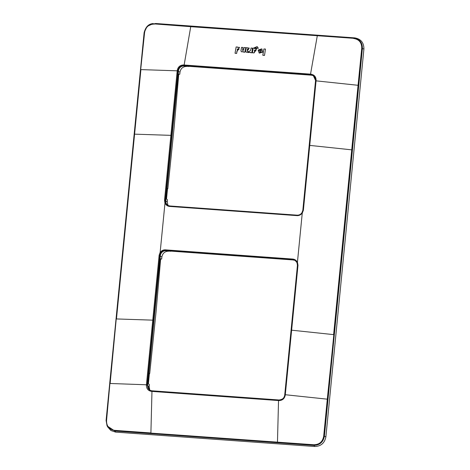 <?xml version="1.0" encoding="UTF-8"?>
<svg xmlns="http://www.w3.org/2000/svg" width="470" height="470" viewBox="0 0 470 470"><rect width="100%" height="100%" fill="white"/><g stroke="black" fill="none" stroke-linecap="round" stroke-linejoin="round"><path stroke-width="0.7" d="M295.407 260.621A5.258 5.088 -60.4 0 0 293.28 259.963L165.986 250.768A5.258 5.088 -60.4 0 0 160.37 255.604L147.639 385.441A5.258 5.088 -60.4 0 0 150.218 390.423M313.555 75.846A5.258 5.088 -60.4 0 0 311.399 75.177L184.105 65.976A5.258 5.088 -60.4 0 0 178.488 70.817L165.763 200.649A5.258 5.088 -60.4 0 0 168.313 205.619M261.214 51.641L259.71 51.535L259.992 52.182M255.704 49.938L254.305 50.637L254.628 51.412M238.672 48.633L237.144 49.279L238.613 48.598L238.995 49.397L237.526 50.078L237.144 49.279M237.591 50.114L237.268 49.35M248.283 49.003L247.314 49.374L247.484 50.102M155.693 23.5L354.727 37.882C360.86 38.951 363.921 42.664 363.909 49.027L325.886 436.824L324.376 436.26C323.207 442.176 319.676 445.219 313.79 445.384L114.762 431.002L107.084 425.885L106.091 420.486L109.704 383.497L106.091 420.48L107.507 426.707L110.867 430.497L115.626 432.118L114.686 430.52C109.134 429.556 106.373 426.208 106.408 420.474L109.91 383.485L106.555 420.468C106.437 426.184 109.152 429.486 114.704 430.361L114.756 431.002M325.886 436.824C324.658 443.104 320.916 446.324 314.659 446.5L115.626 432.118M236.539 53.363L235.035 53.257L236.14 46.959L237.65 47.065L237.597 47.376L239.453 47.347L236.927 51.165L236.663 53.433L235.035 53.257M237.045 51.236L236.663 53.433M239.518 47.388L237.144 51.295M237.72 47.447L237.65 47.065M245.763 47.717L244.846 52.158L243.372 52.053L243.448 51.618L241.392 51.759L240.934 50.784L241.545 47.347L242.961 47.452L242.743 50.584M245.645 47.646L244.077 47.529L243.613 50.149L242.496 50.073L242.802 50.613M245.769 47.711L244.964 52.229L243.372 52.053M242.62 50.137L242.961 47.452M243.425 51.776L241.451 51.788M246.18 52.199L248.254 52.54L246.18 52.199L245.616 51.001L246.204 47.687L249.2 48.093M248.131 52.47L248.301 51.494L247.338 51.359M247.725 51.453L247.079 50.825L249.141 48.057M247.191 49.303L247.42 50.067L248.454 49.732L248.225 48.968L247.314 49.374M248.254 52.54L248.301 51.494M247.849 51.524L247.12 50.848M247.202 50.895L249.259 48.128M247.567 48.093L247.49 47.776M251.691 52.728L250.234 52.622L250.304 52.235L248.789 52.499L248.953 51.541L250.628 50.413L251.045 48.034L252.502 48.14L251.808 52.793L250.234 52.622M251.808 52.793L252.502 48.14M250.428 52.305L248.789 52.499M252.384 52.758L254.029 52.94L252.384 52.758L253.177 48.24L257.108 46.612M253.912 52.869L256.632 48.68L254.54 48.763L254.64 48.187L256.038 47.564L256.391 48.105L258.236 48.24L257.049 46.577M254.305 50.637L254.564 51.383L256.027 50.713L255.768 49.967M254.188 50.566L255.645 49.896M254.029 52.94L254.106 52.517M254.288 52.646L256.696 48.716M254.664 48.833L254.64 48.187M258.236 48.24L256.391 48.105M256.097 47.605L254.763 48.257M258.359 48.31L257.178 46.648M259.981 50.102L258.288 49.979L261.062 49.926L261.396 50.625L258.177 50.396L259.252 53.081M258.288 49.979L261.813 48.862L262.648 52L259.193 53.045M259.593 51.465L259.928 52.147L261.232 51.583L259.71 51.535M260.104 50.173L261.12 49.961M261.878 48.898L262.707 52.17L259.311 53.116M264.375 55.378L262.795 55.26L263.905 48.962L265.485 49.08L264.498 55.442L262.795 55.26M264.498 55.442L265.485 49.08M239.741 70.001L259.704 71.44M167.526 188.676L167.843 188.699L174.188 127.053L178.77 74.007L179.781 74.248L179.981 72.221C180.715 68.45 182.959 66.517 186.713 66.417L188.729 66.311M188.411 66.288L188.705 66.558M311.034 75.147L312.926 75.535M179.07 74.184L179.781 74.248M167.843 188.699L167.543 188.523L166.521 198.933L167.467 199.832L167.267 201.865L167.954 205.396M221.623 254.787L241.586 256.232M149.407 373.468L149.724 373.486L156.069 311.839L160.652 258.794L161.662 259.041L161.862 257.008C162.596 253.242 164.841 251.303 168.595 251.203L170.61 251.103M170.293 251.08L170.587 251.35M292.916 259.939L294.808 260.321M160.634 258.964L161.662 259.041M160.951 258.97L160.64 258.947M149.724 373.486L149.425 373.309L148.403 383.72L149.348 384.625L149.149 386.651L149.836 390.188M178.488 70.817L177.249 70.441L177.208 70.817L140.912 69.607L116.466 318.942L152.762 320.152L146.399 385.077C146.417 388.672 148.15 390.776 151.599 391.387L151.969 391.41L150.899 432.958L114.704 430.361M151.757 390.787L149.983 390.317L147.157 385.177L147.639 385.441M114.692 430.52L313.737 444.743L277.464 442.37L277.523 442.722M309.207 145.389L315.57 80.493L316.104 80.47L316.069 80.852L358.064 85.293L333.618 334.628L291.623 330.187L285.296 394.73L327.29 399.177L323.701 436.154C322.673 441.806 319.353 444.667 313.737 444.743M285.296 394.73L284.761 394.747L285.296 394.73L285.255 395.111L284.72 395.117C284.109 398.278 282.223 399.899 279.068 399.988L152.139 390.817L151.599 391.387M278.687 399.958L152.139 390.817L151.969 391.41L278.904 400.581C282.441 400.475 284.562 398.654 285.255 395.111L284.72 395.117L284.761 394.747L284.708 395.106C284.462 397.931 282.576 399.553 279.062 399.982L278.534 400.558L277.464 442.37L150.899 433.223L150.958 433.581M165.986 250.768L165.493 250.445A5.299 5.123 -60.4 0 0 160.746 252.795L159.882 255.345L160.37 255.604M297.005 262.642L297.369 262.383L297.005 262.642L297.451 265.286L284.761 394.724M160.746 252.795L160.153 252.32L159.13 255.234L159.882 255.345L147.157 385.177L146.399 385.077M296.975 215.63L169.688 206.436L169.84 205.978L297.122 215.172C299.096 215.248 300.677 214.461 301.881 212.81L302.839 210.331L301.881 212.81L302.21 213.016A5.828 5.634 -60.4 0 1 296.975 215.63L297.146 215.178A5.299 5.123 -60.4 0 0 301.887 212.828L302.251 213.168L297.44 262.242L297.986 265.268L297.451 265.286L297.986 265.268L291.623 330.187M297.44 262.242L297.369 262.383A5.828 5.634 -60.4 0 0 292.722 259.058L293.28 259.963M160.153 252.32L164.964 203.251L165.634 202.981L165.27 200.39L177.966 70.929L177.208 70.817L170.88 135.36L134.355 134.144L109.91 383.485M177.966 70.929L178.001 70.553C178.635 67.41 180.521 65.788 183.653 65.688L183.6 64.966C180.081 65.083 177.966 66.904 177.249 70.441M183.6 64.966L310.535 74.137L310.582 74.853L184.017 65.712L190.738 26.678L154.548 23.929C148.89 24.07 145.518 26.978 144.431 32.647L144.114 32.683L109.704 383.497L134.355 134.144M140.689 69.601L144.578 32.671C145.577 27.002 148.896 24.14 154.542 24.082M315.576 80.47L313.343 75.699L310.946 74.883L310.911 74.16C314.377 74.783 316.11 76.886 316.104 80.47L315.57 80.493M154.712 23.565L154.559 23.929L190.738 26.678L353.61 38.311C359.139 39.263 361.894 42.611 361.894 48.357L323.865 436.184L324.382 436.248L362.399 48.469C362.405 42.441 359.515 38.94 353.74 37.947L154.712 23.565L154.548 23.929M358.728 85.399L358.064 85.293L361.73 48.357C361.812 42.623 359.098 39.327 353.575 38.464M190.902 26.185L317.326 35.579L310.535 74.137L310.911 74.16M164.964 203.251L164.518 200.279L170.88 135.36M302.251 213.168L303.373 210.313L302.827 210.313L309.195 145.4L302.845 210.302M314.659 446.5L313.748 444.902C319.377 444.749 322.749 441.841 323.865 436.184L324.376 436.26M144.114 32.683C145.671 26.772 148.749 23.735 153.355 23.565L147.11 26.402L144.114 32.677M317.467 35.326L353.605 38.311L353.728 37.947L354.727 37.882M186.713 66.417L186.191 66.129M179.981 72.221L178.436 71.375M167.267 201.865L165.74 200.901M168.595 251.203L168.072 250.921M161.862 257.008L160.317 256.168M149.149 386.651L147.621 385.694M147.192 384.807L110.139 383.485L116.237 318.936M333.888 334.663L327.29 399.177L327.948 399.283M296.993 262.624A5.299 5.123 -60.4 0 0 292.781 259.646L165.493 250.445L165.428 249.858L292.722 259.058M149.983 390.317L151.781 390.793M278.904 400.581L279.068 399.988M165.428 249.858A5.828 5.634 -60.4 0 0 160.194 252.472M152.762 320.152L159.13 255.234M165.763 200.649L164.518 200.279M165.634 202.981A5.299 5.123 -60.4 0 0 169.829 205.978M184.105 65.976L183.653 65.688L184.017 65.712M311.399 75.177L310.582 74.853M316.069 80.852L315.535 80.864L316.069 80.852L309.742 145.394L352.007 149.871M165.035 203.105A5.828 5.634 -60.4 0 0 169.688 206.436M309.742 145.394L303.373 210.313M297.134 215.172L169.84 205.978L168.049 205.502M313.778 445.384L313.748 444.902M361.73 48.357L363.909 49.027M353.61 38.311L353.74 37.947M361.894 48.357L362.405 48.457M151.769 390.787L152.133 390.817M295.172 260.456L296.993 262.636L297.44 265.268L284.75 394.735M309.195 145.4L315.558 80.482C315.728 78.525 314.988 76.927 313.343 75.699"/></g></svg>
